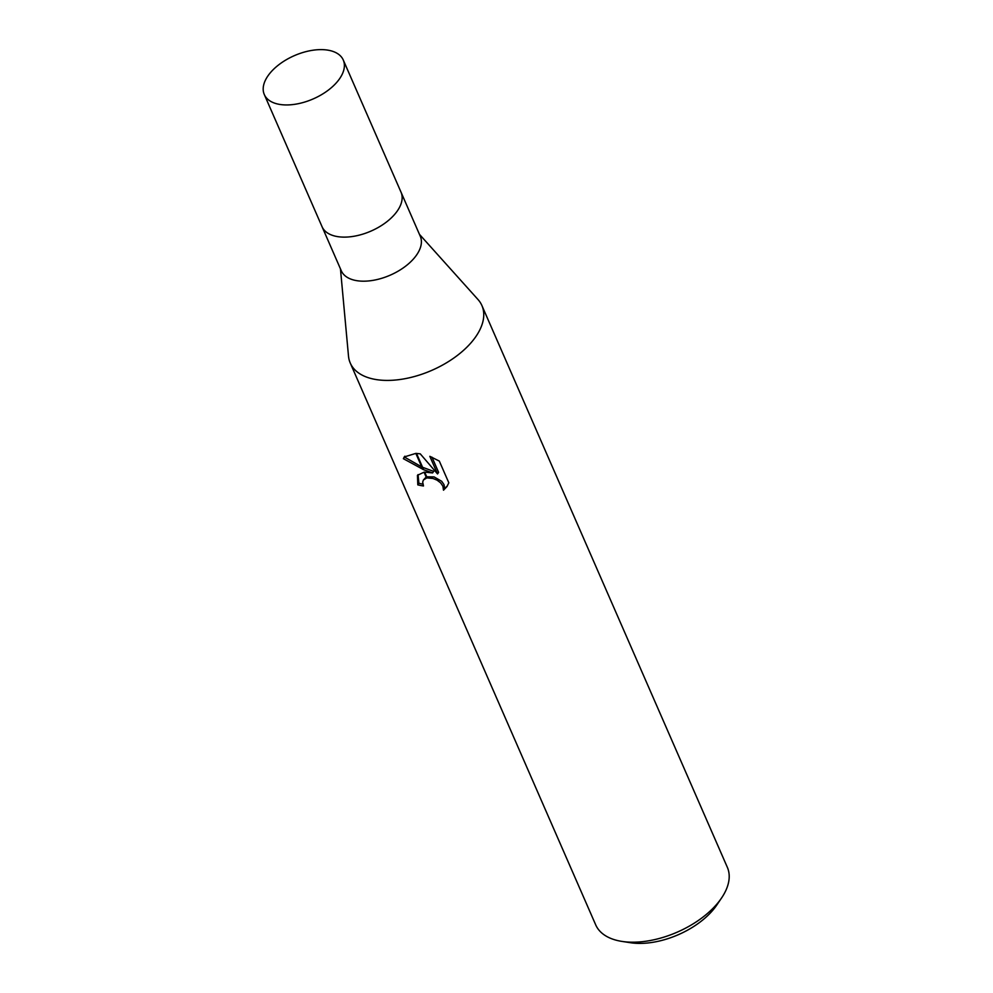 <?xml version="1.0" encoding="UTF-8"?>
<svg xmlns="http://www.w3.org/2000/svg" width="993" height="993" viewBox="0 0 993 993"><rect width="100%" height="100%" fill="white"/><g stroke="black" fill="none" stroke-linecap="round" stroke-linejoin="round"><path stroke-width="1.49" d="M321.98 226.553A43.096 23.596 -23.6 0 0 322.055 226.714L341.294 270.779A43.096 23.596 -23.6 0 0 361.7 281.156A43.096 23.596 -23.6 0 0 405.628 266.161A43.096 23.596 -23.6 0 0 420.287 236.272L401.035 192.208A43.096 23.596 -23.6 0 0 400.961 192.046M401.035 192.208A43.096 23.596 -23.6 0 1 386.376 222.097A43.096 23.596 -23.6 0 1 342.448 237.091A43.096 23.596 -23.6 0 1 322.055 226.714A43.096 23.596 -23.6 0 0 342.448 237.091A43.096 23.596 -23.6 0 0 386.376 222.097A43.096 23.596 -23.6 0 0 401.035 192.208L343.28 60.027A43.096 23.596 -23.6 0 0 322.886 49.65A43.096 23.596 -23.6 0 0 278.959 64.644A43.096 23.596 -23.6 0 0 264.299 94.534A43.096 23.596 -23.6 0 0 284.693 104.91A43.096 23.596 -23.6 0 0 328.621 89.904A43.096 23.596 -23.6 0 0 343.28 60.027M348.493 355.941A71.831 39.335 -23.6 0 0 350.268 363.066A71.831 39.335 -23.6 0 0 384.266 380.356A71.831 39.335 -23.6 0 0 462.105 351.596A71.831 39.335 -23.6 0 0 478.043 299.576L419.431 234.323M350.268 363.066L595.701 924.855A71.831 39.335 -23.6 0 0 622.052 941.426L630.53 942.729A62.249 34.085 -23.6 0 0 637.158 943.35A62.249 34.085 -23.6 0 0 716.797 905.033L721.601 897.933A71.831 39.335 -23.6 0 0 727.348 867.336L481.903 305.546A71.831 39.335 -23.6 0 0 477.881 299.402M622.052 941.426A71.831 39.335 -23.6 0 0 629.699 942.146A71.831 39.335 -23.6 0 0 721.601 897.933M340.45 268.83L348.506 356.164A71.831 39.335 -23.6 0 0 384.266 380.356A71.831 39.335 -23.6 0 0 457.475 355.357A71.831 39.335 -23.6 0 0 481.903 305.546M432.6 472.929L423.639 469.714L416.526 453.429L420.262 453.851L437.528 473.934L429.832 456.321L439.328 461.1L448.824 482.821L446.887 486.669L443.499 490.194L442.89 486.148L440.619 482.859L437.131 480.19L432.998 478.465L427.238 477.931L424.694 472.122L432.6 472.929L433.68 471.377L422.584 467.293M427.238 477.931A11.469 7.187 -145.4 0 0 426.605 478.043L423.403 479.991L422.683 482.114L423.477 485.974A71.831 39.335 156.4 0 1 417.805 484.857L417.445 475.324L424.048 472.184M426.729 476.789L434.065 476.913L441.699 481.295L443.983 484.584L444.641 488.035L443.511 490.182M444.579 488.63L447.421 485.85M423.639 469.714L403.394 458.704L404.225 456.954L415.831 453.391A25.992 16.298 34.6 0 1 416.526 453.429M404.846 456.209L404.511 457.09L421.74 466.921M404.511 457.09L403.406 458.679M418.053 474.592L418.897 483.268L417.805 484.857M426.605 478.043L424.036 472.184A18.879 11.829 34.6 0 1 424.694 472.122M423.403 479.991L426.158 477.037M418.897 483.268A69.436 38.019 -23.6 0 0 422.857 484.15M431.967 457.152L438.608 472.37L437.528 473.934M415.831 453.391L422.819 469.379M322.055 226.714L264.299 94.534"/></g></svg>
